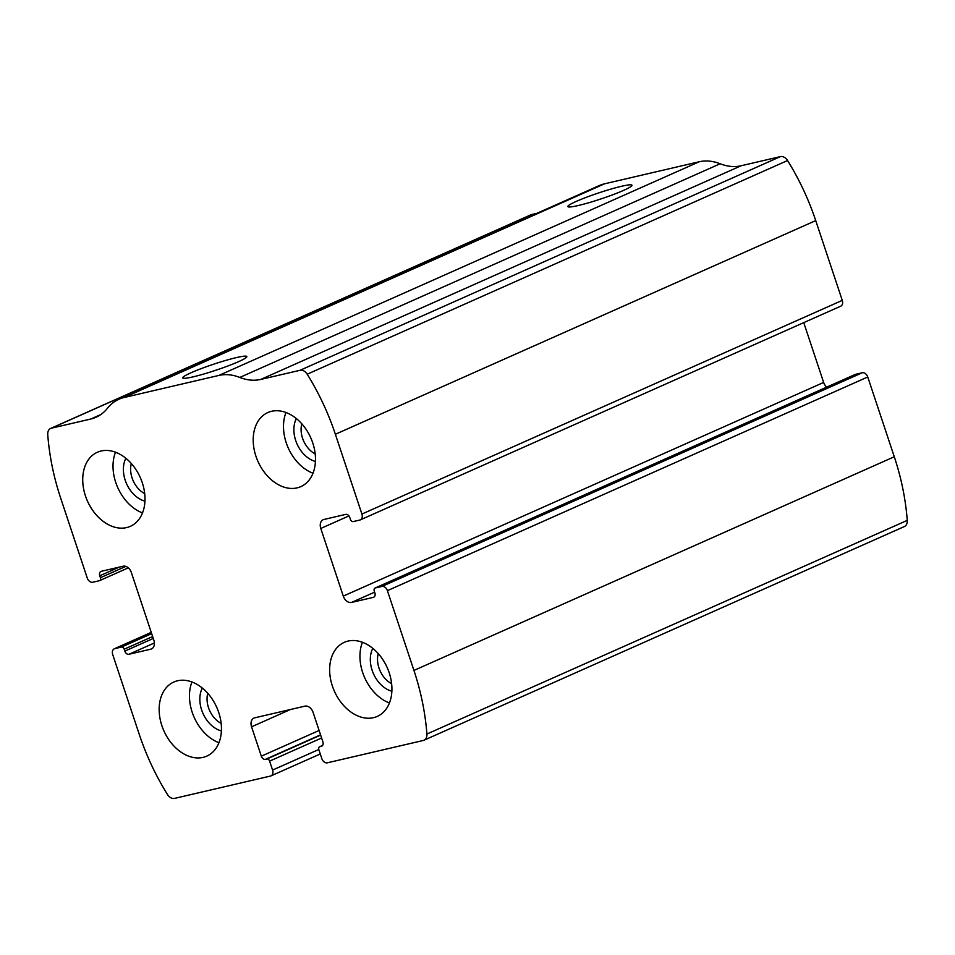 <?xml version="1.0" encoding="UTF-8"?>
<svg xmlns="http://www.w3.org/2000/svg" width="955" height="955" viewBox="0 0 955 955"><rect width="100%" height="100%" fill="white"/><g stroke="black" fill="none" stroke-linecap="round" stroke-linejoin="round"><path stroke-width="1.43" d="M387.396 590.656L413.945 670.434A202.723 144.587 66 0 1 426.897 734.037A8.106 5.778 66 0 1 423.996 740.232A8.106 5.778 66 0 1 423.244 740.483L327.314 762.818A5.408 3.856 66 0 1 321.823 758.592L318.851 749.663A2.698 1.922 66 0 1 319.65 746.75A2.698 1.922 66 0 1 319.901 746.667L321.322 746.333A4.059 2.889 66 0 0 321.692 746.213A4.059 2.889 66 0 0 322.886 741.844L313.121 712.478A8.106 5.778 66 0 0 304.884 706.151L254.687 717.838A8.106 5.778 66 0 0 253.946 718.088A8.106 5.778 66 0 0 251.559 726.815L261.324 756.181A4.059 2.889 66 0 0 265.442 759.344L266.863 759.022A2.698 1.922 66 0 1 269.597 761.123L272.581 770.064A5.408 3.856 66 0 1 270.981 775.89A5.408 3.856 66 0 1 270.48 776.057L174.55 798.392A8.106 5.778 66 0 1 167.447 794.465A202.723 144.587 66 0 1 139.275 734.395L112.726 654.617A5.408 3.856 66 0 1 114.325 648.791A5.408 3.856 66 0 1 114.815 648.624L121.452 647.084A2.698 1.922 66 0 1 124.198 649.197L124.83 651.107A4.059 2.889 66 0 0 128.949 654.271L150.723 649.197A8.106 5.778 66 0 0 151.475 648.946A8.106 5.778 66 0 0 153.862 640.22L131.36 572.558A8.106 5.778 66 0 0 123.123 566.22L101.337 571.293A4.059 2.889 66 0 0 100.967 571.424A4.059 2.889 66 0 0 99.774 575.793L100.406 577.703A2.698 1.922 66 0 1 99.618 580.616A2.698 1.922 66 0 1 99.368 580.7L92.742 582.24A5.408 3.856 66 0 1 87.251 578.014L60.714 498.235A202.723 144.587 66 0 1 47.75 434.62A8.106 5.778 66 0 1 50.651 428.437A8.106 5.778 66 0 1 51.403 428.186L90.749 419.03A56.763 40.48 66 0 0 95.978 417.275A56.763 40.48 66 0 0 107.449 408.263A56.763 40.48 66 0 1 118.909 399.25A56.763 40.48 66 0 1 124.15 397.495L218.862 375.434A56.763 40.48 66 0 1 239.8 377.44A56.763 40.48 66 0 0 260.751 379.433L300.097 370.277A8.106 5.778 66 0 1 307.2 374.205A202.723 144.587 66 0 1 335.372 434.274L361.921 514.053A5.408 3.856 66 0 1 360.322 519.878A5.408 3.856 66 0 1 359.832 520.045L353.195 521.585A2.698 1.922 66 0 1 350.449 519.472L349.817 517.562A4.059 2.889 66 0 0 345.698 514.399L323.924 519.472A8.106 5.778 66 0 0 323.172 519.723A8.106 5.778 66 0 0 320.785 528.449L343.287 596.111A8.106 5.778 66 0 0 351.524 602.438L373.31 597.376A4.059 2.889 66 0 0 373.68 597.245A4.059 2.889 66 0 0 374.873 592.876L374.241 590.966A2.698 1.922 66 0 1 375.029 588.053A2.698 1.922 66 0 1 375.279 587.97L381.916 586.43A5.408 3.856 66 0 1 387.396 590.656L867.749 376.986L894.286 456.765A202.723 144.587 66 0 1 907.25 520.38A8.106 5.778 66 0 1 904.349 526.563L423.996 740.232M118.909 399.25L599.263 185.58A56.763 40.48 66 0 1 604.503 183.826L699.215 161.765A56.763 40.48 66 0 1 720.154 163.771A56.763 40.48 66 0 0 741.104 165.764L780.45 156.608A8.106 5.778 66 0 1 787.553 160.536A202.723 144.587 66 0 1 815.725 220.605L842.274 300.383A5.408 3.856 66 0 1 840.675 306.209L360.322 519.878M50.651 428.437L531.004 214.768A8.106 5.778 66 0 1 531.756 214.517L536.889 213.323M193.137 376.843A33.783 3.211 161.6 0 1 182.966 378.12A33.783 3.211 161.6 0 1 213.765 364.165A33.783 3.211 161.6 0 1 246.784 356.895A33.783 3.211 161.6 0 1 226.765 366.41A33.783 3.211 161.6 0 1 193.137 376.843M578.288 205.516A33.783 3.211 161.6 0 1 568.106 206.805A33.783 3.211 161.6 0 1 598.904 192.85A33.783 3.211 161.6 0 1 631.935 185.568A33.783 3.211 161.6 0 1 611.916 195.083A33.783 3.211 161.6 0 1 578.288 205.516M826.708 387.145A8.106 5.778 66 0 1 823.64 382.442L803.752 322.635M855.155 374.515A2.698 1.922 66 0 1 855.382 374.384A2.698 1.922 66 0 1 855.632 374.3L375.279 587.97M867.749 376.986A5.408 3.856 66 0 0 862.258 372.76L855.632 374.3M389.198 672.762A40.54 28.913 -114 0 0 344.301 642.333A40.54 28.913 -114 0 0 334.357 691.134A40.54 28.913 -114 0 0 377.261 716.417A40.54 28.913 -114 0 0 389.198 672.762M312.763 442.977A40.54 28.913 -114 0 0 267.866 412.548A40.54 28.913 -114 0 0 257.922 461.349A40.54 28.913 -114 0 0 300.825 486.632A40.54 28.913 -114 0 0 312.763 442.977M218.719 712.454A40.54 28.913 -114 0 0 173.822 682.025A40.54 28.913 -114 0 0 163.878 730.826A40.54 28.913 -114 0 0 206.781 756.121A40.54 28.913 -114 0 0 218.719 712.454M142.271 482.681A40.54 28.913 -114 0 0 97.386 452.252A40.54 28.913 -114 0 0 87.442 501.041A40.54 28.913 -114 0 0 130.346 526.336A40.54 28.913 -114 0 0 142.271 482.681M597.293 200.132A27.934 2.662 161.6 0 1 604.575 197.721M212.141 371.459A27.934 2.662 161.6 0 1 219.423 369.036M131.324 463.521A21.905 15.626 -114 0 0 144.694 493.592M125.869 458.269A27.027 19.279 -114 0 0 126.538 483.66A27.027 19.279 -114 0 0 144.945 501.148M115.507 452.204A40.54 28.913 -114 0 0 142.51 512.907M207.76 693.294A21.905 15.626 -114 0 0 221.142 723.365M202.317 688.054A27.027 19.279 -114 0 0 202.973 713.433A27.027 19.279 -114 0 0 221.381 730.933M191.943 681.989A40.54 28.913 -114 0 0 218.946 742.692M301.804 423.817A21.905 15.626 -114 0 0 315.186 453.888M296.36 418.565A27.027 19.279 -114 0 0 297.029 443.956A27.027 19.279 -114 0 0 315.437 461.444M285.987 412.5A40.54 28.913 -114 0 0 312.989 473.214M378.24 653.602A21.905 15.626 -114 0 0 391.622 683.673M372.796 648.35A27.027 19.279 -114 0 0 373.465 673.741A27.027 19.279 -114 0 0 391.872 691.229M362.434 642.285A40.54 28.913 -114 0 0 389.437 702.987M894.286 456.765L413.945 670.434M815.725 220.605L335.372 434.274M787.553 160.536L307.2 374.205M842.274 300.383L361.921 514.053M907.25 520.38L426.897 734.037M531.756 214.517L51.403 428.186M100.788 414.565L90.749 419.03M604.503 183.826L124.15 397.495M699.215 161.765L218.862 375.434M720.154 163.771L239.8 377.44M741.104 165.764L260.751 379.433M780.45 156.608L300.097 370.277M348.945 515.915L320.785 528.449M823.64 382.442L343.287 596.111M374.635 592.16L351.524 602.438M374.026 597.054L373.31 597.376M862.258 372.76L381.916 586.43M322.587 745.473L319.901 746.667M322.038 746.01L321.322 746.333M290.499 709.493L251.559 726.815M319.101 730.48L261.324 756.181M320.558 734.837L265.442 759.344M320.641 735.099L266.863 759.022M321.608 738L269.597 761.123M318.803 749.496L272.581 770.064M125.821 566.399L100.406 577.703M119.244 567.127L99.774 575.793M152.167 648.564L150.723 649.197M154.4 642.954L128.949 654.271M153.278 638.453L124.83 651.107M152.645 636.543L124.198 649.197M151.678 633.631L121.452 647.084M114.325 648.791L151.248 632.365L114.815 648.624M855.382 374.384L375.029 588.053M322.611 745.437L319.65 746.75M320.283 753.961L270.981 775.89M128.292 567.855L99.618 580.616"/></g></svg>
